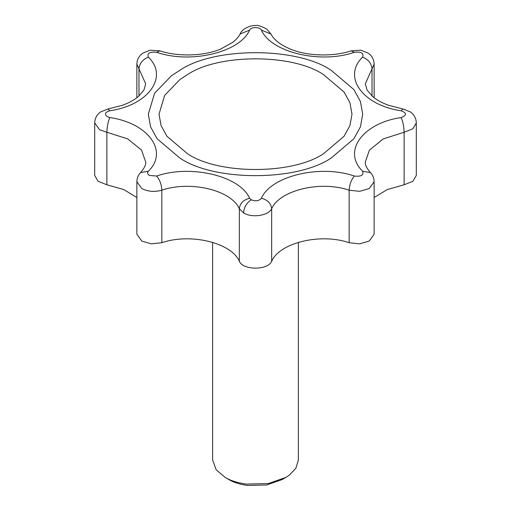<?xml version="1.0" encoding="UTF-8"?>
<svg xmlns="http://www.w3.org/2000/svg" width="511" height="511" viewBox="0 0 511 511"><rect width="100%" height="100%" fill="white"/><g stroke="black" fill="none" stroke-linecap="round" stroke-linejoin="round"><path stroke-width="0.77" d="M298.379 242.361L298.379 459.919L295.882 468.248L289.188 475.236L285.821 477.427L268.281 483.553L246.245 484.096C237.609 482.863 230.582 480.64 225.179 477.427L216.147 469.756L212.621 459.919L212.621 242.361M285.821 477.427L282.034 479.618L266.685 484.977L247.401 485.45C239.844 484.371 233.699 482.429 228.966 479.618L225.179 477.427M171.447 75.749L179.693 70.403C213.809 46.795 297.191 46.795 331.307 70.403L353.887 89.585L360.427 101.485L362.701 114.17L360.427 126.849L353.887 138.749L331.307 157.931C297.191 181.546 213.809 181.546 179.693 157.931L157.113 138.749L150.573 126.849L148.299 114.17L154.597 93.264L171.447 75.749M323.725 74.778L344.05 92.044L349.939 102.756L351.983 114.17L349.939 125.585L344.05 136.29L323.725 153.556C293.02 174.807 217.98 174.807 187.275 153.556L166.95 136.29L161.061 125.585L159.017 114.17L164.683 95.359L179.853 79.588L187.275 74.778C217.98 53.534 293.02 53.534 323.725 74.778M374.135 197.521L387.287 189.543L404.124 184.778L412.92 181.284L416.305 175.439L416.305 122.921L412.92 128.766L404.124 132.26L383.218 138.922L369.402 150.157L365.32 162.006C364.86 164.453 366.547 167.978 370.386 172.571L370.392 172.577M349.16 242.719L349.16 190.201C320.697 180.332 279.715 190.137 271.673 208.731L271.673 261.249C279.715 242.655 320.697 232.85 349.16 242.719L359.655 243.843L369.21 241.09L374.135 234.223L374.135 181.699L369.21 188.572L359.655 191.318L349.16 190.201C349.486 184.573 351.217 179.853 354.353 176.033C361.194 176.787 363.96 175.19 362.65 171.242L370.386 172.571C372.755 174.992 374.007 178.032 374.135 181.699M239.327 261.249L239.327 208.731C239.94 203.314 243.377 199.827 249.63 198.268L251.182 199.788C246.526 203.001 243.996 207.377 243.6 212.915L239.327 208.731C231.285 190.137 190.303 180.332 161.84 190.201L161.84 242.719C190.303 232.85 231.285 242.655 239.327 261.249C242.942 270.421 268.058 270.421 271.673 261.249M140.608 172.577L140.614 172.571C144.453 167.978 146.14 164.453 145.68 162.006L141.598 150.157L127.782 138.922L106.876 132.26L106.876 184.778L123.713 189.543L136.865 197.521M161.84 242.719L151.345 243.843L141.79 241.09L136.865 234.223L136.865 181.699C136.993 178.039 138.245 174.992 140.614 172.571L148.35 171.242C147.091 172.769 147.436 174.168 149.372 175.439L156.647 176.033C190.801 164.191 239.985 175.95 249.63 198.268M106.876 184.778L98.08 181.284L94.695 175.439L94.695 122.921C94.848 119.05 96.215 115.895 98.783 113.448L100.686 111.877L108.083 108.958L109.833 110.778C105.125 112.158 104.25 114.119 107.201 116.661L109.833 117.556C148.484 123.125 168.854 151.524 148.35 171.242M109.833 117.556C108.051 121.701 107.061 126.6 106.876 132.26L99.619 129.794L94.695 122.921M156.647 176.033C159.802 179.84 161.533 184.56 161.84 190.201C154.539 192.2 147.858 191.657 141.79 188.572L136.865 181.699M251.182 199.788C255.589 201.494 258.988 200.983 261.37 198.268C267.585 199.852 271.015 203.34 271.673 208.731C268.684 215.521 252.166 218.312 243.6 212.915M108.083 108.958L122.295 105.33C129.104 102.864 134.572 99.837 138.679 96.247L143.968 89.955L145.68 83.842L138.973 68.851C139.567 63.377 142.69 59.461 148.35 57.098C168.854 76.816 148.484 105.209 109.833 110.778M362.65 171.242C342.146 151.524 362.516 123.125 401.167 117.556C406.935 115.301 406.935 113.04 401.167 110.778C362.516 105.209 342.146 76.816 362.65 57.098C363.96 53.144 361.194 51.547 354.353 52.307C320.199 64.143 271.015 52.384 261.37 30.072C260.054 26.738 250.946 26.738 249.63 30.072C239.985 52.384 190.801 64.143 156.647 52.307L159.911 50.844L149.991 50.225L142.869 53.093L140.953 54.671C138.385 57.117 137.018 60.272 136.865 64.143L136.865 97.729M138.973 95.991L138.973 68.851L136.865 64.143M156.647 52.307C149.806 51.547 147.04 53.144 148.35 57.098M249.63 30.072L240.036 34.045C238.886 36.6 236.414 39.398 232.62 42.439L220.541 49.113C203.052 56.549 176.308 56.568 159.911 50.844M261.37 30.072L270.964 34.045L266.633 28.967C260.949 26.067 257.25 24.93 255.532 25.55C253.967 24.994 242.955 26.974 240.036 34.045M354.353 52.307L351.089 50.844C334.635 56.593 307.756 56.542 290.28 49.037C280.437 44.879 273.998 39.884 270.964 34.045M362.65 57.098C368.31 59.461 371.433 63.377 372.027 68.851L365.32 83.842L367.032 89.955L372.321 96.247C376.428 99.837 381.896 102.864 388.705 105.33L402.917 108.958L401.167 110.778M351.089 50.844L360.875 50.199L368.169 53.118L370.047 54.671C372.615 57.117 373.982 60.272 374.135 64.143L372.027 68.851L372.027 95.991M261.37 198.268C271.015 175.95 320.199 164.191 354.353 176.033M401.167 117.556C402.949 121.701 403.939 126.6 404.124 132.26L404.124 184.778M416.305 122.921C416.152 119.05 414.785 115.895 412.217 113.448L410.339 111.896L402.917 108.958M374.135 64.143L374.135 97.729"/></g></svg>
